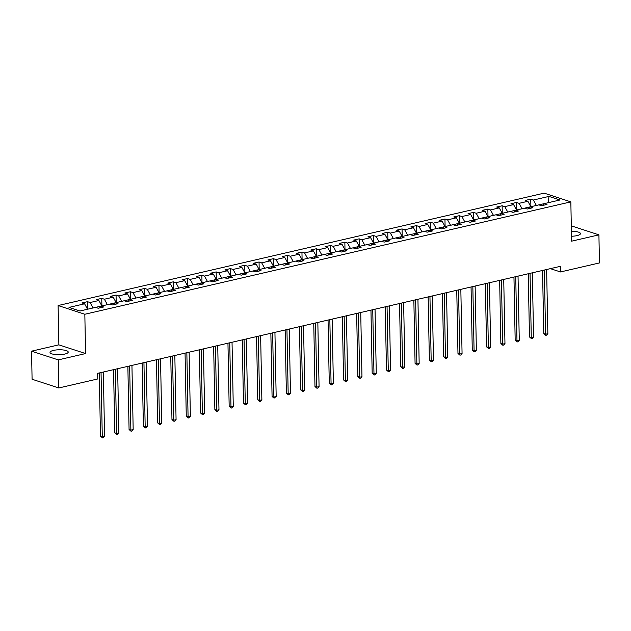 <?xml version="1.0" encoding="UTF-8"?>
<svg xmlns="http://www.w3.org/2000/svg" width="631" height="631" viewBox="0 0 631 631"><rect width="100%" height="100%" fill="white"/><g stroke="black" fill="none" stroke-linecap="round" stroke-linejoin="round"><path stroke-width="0.95" d="M64.748 354.078A9.102 2.469 -1.1 0 0 68.219 352.066A9.102 2.469 -1.1 0 0 63.068 349.953A9.102 2.469 -1.1 0 0 53.485 350.402A9.102 2.469 -1.1 0 0 50.015 352.413A9.102 2.469 -1.1 0 0 55.165 354.535A9.102 2.469 -1.1 0 0 64.748 354.078M571.497 236.246A9.102 2.469 -1.1 0 0 576.979 235.623A9.102 2.469 -1.1 0 0 580.449 233.612A9.102 2.469 -1.1 0 0 571.402 231.317M31.55 351.167L58.265 359.883L85.579 353.565L58.864 344.849L31.55 351.167L32.086 379.247L58.801 387.962L97.766 378.955L97.655 373.339L560.383 266.329L560.494 271.945L599.45 262.938L598.914 234.858L572.199 226.143L571.307 226.348M58.864 344.849L58.115 305.538L544.127 193.141L570.842 201.865L84.83 314.254L58.115 305.538M95.565 307.384L98.199 308.243L103.697 306.974L101.063 306.114L79.979 310.988L69.008 307.407L84.593 303.803L81.951 302.943L87.457 301.673L87.599 309.229M542.944 205.39L544.364 203.6L538.866 204.87L541.493 205.73L546.998 204.46L544.364 203.6L559.942 199.995L548.97 196.415L533.384 200.019L530.75 199.159L525.252 200.429L527.887 201.289L519.084 203.324L516.45 202.464L510.952 203.734L513.587 204.594L504.784 206.629L502.15 205.769L496.652 207.039L499.287 207.899L490.484 209.934L487.85 209.074L482.352 210.352L484.987 211.211L476.184 213.246L473.55 212.387L468.052 213.657L470.687 214.516L461.884 216.551L459.25 215.692L453.752 216.961L456.387 217.821L447.584 219.856L444.95 218.996L439.452 220.266L442.086 221.126L433.284 223.161L430.65 222.301L425.152 223.579L427.786 224.439L418.984 226.474L416.35 225.614L410.852 226.884L413.486 227.744L404.684 229.779L402.05 228.919L396.552 230.189L399.186 231.049L390.384 233.084L387.75 232.224L382.252 233.494L384.886 234.353L376.084 236.396L373.449 235.529L367.952 236.806L370.586 237.666L361.784 239.701L359.149 238.841L353.652 240.111L356.286 240.971L347.484 243.006L344.849 242.146L339.352 243.416L341.986 244.276L333.184 246.311L330.549 245.451L325.052 246.729L327.686 247.589L318.892 249.624L316.249 248.764L310.752 250.034L313.386 250.893L304.592 252.928L301.949 252.069L296.452 253.339L299.086 254.198L290.292 256.233L287.649 255.374L282.152 256.643L284.786 257.503L275.992 259.538L273.349 258.678L267.852 259.956L270.486 260.816L261.691 262.851L259.049 261.991L253.552 263.261L256.186 264.121L247.391 266.156L244.749 265.296L239.252 266.566L241.886 267.426L233.091 269.461L230.457 268.601L224.951 269.871L227.586 270.731L218.791 272.766L216.157 271.906L210.651 273.184L213.286 274.043L204.491 276.078L201.857 275.219L196.351 276.488L198.986 277.348L190.191 279.383L187.557 278.523L182.051 279.793L184.686 280.653L175.891 282.688L173.257 281.828L167.751 283.098L170.386 283.958L161.591 285.993L158.957 285.133L153.451 286.411L156.086 287.271L147.291 289.306L144.657 288.446L139.151 289.716L141.786 290.575L132.991 292.61L130.357 291.751L124.851 293.021L127.494 293.88L118.691 295.915L116.057 295.056L110.551 296.333L113.194 297.193L104.391 299.228L101.757 298.368L96.251 299.638L98.893 300.498L90.091 302.533L87.457 301.673M538.858 204.87L530.064 206.905L532.698 207.765L527.2 209.035L524.558 208.175L510.266 211.488M500.044 215.313L501.464 213.515L495.966 214.792L498.6 215.652L504.098 214.374L501.464 213.515L510.258 211.48L512.9 212.339L518.398 211.07L515.764 210.21L514.344 212.008M495.958 214.792L458.563 223.437L461.198 224.297L455.7 225.567L453.058 224.707L444.263 226.742L446.898 227.602L441.4 228.879L438.766 228.02L410.174 234.637M481.658 218.097L484.3 218.957L489.798 217.687L487.164 216.827L485.744 218.618M467.358 221.402L470 222.262L475.498 220.992L472.864 220.132L471.444 221.931M424.466 231.325L427.1 232.184L432.598 230.914L429.963 230.055L428.544 231.853M399.944 238.463L401.363 236.664L395.874 237.942L398.5 238.794L403.998 237.524L401.363 236.664L410.166 234.629L412.8 235.489L418.298 234.219L415.663 233.36L414.244 235.158M395.866 237.934L387.063 239.969L389.698 240.829L384.2 242.107L381.566 241.247L344.163 249.892L346.798 250.752L341.3 252.029L338.666 251.17L315.563 256.509L318.198 257.369L312.7 258.639L310.066 257.779L267.173 267.702M367.266 244.552L369.9 245.412L375.398 244.142L372.763 243.282L371.344 245.08M352.966 247.857L355.6 248.717L361.098 247.447L358.463 246.587L357.043 248.385M324.366 254.474L327 255.334L332.498 254.064L329.863 253.205L328.443 254.995M295.765 261.084L298.4 261.944L303.897 260.674L301.263 259.814L299.843 261.613M281.465 264.397L284.1 265.257L289.597 263.979L286.963 263.119L285.543 264.917M256.943 271.535L258.363 269.737L252.873 271.007L255.5 271.866L260.997 270.596L258.363 269.737L267.165 267.702L269.8 268.561L275.297 267.292L272.663 266.432L271.243 268.222M252.865 271.007L244.063 273.042L246.697 273.901L241.2 275.171L238.565 274.311L195.673 284.234M224.265 277.624L226.9 278.484L232.397 277.206L229.763 276.346L228.343 278.145M209.965 280.929L212.6 281.789L218.097 280.519L215.463 279.659L214.043 281.45M185.443 288.067L186.863 286.269L181.373 287.547L184 288.399L189.497 287.129L186.863 286.269L195.665 284.234L198.3 285.094L203.797 283.824L201.163 282.964L199.743 284.762M181.365 287.539L143.963 296.191L146.597 297.051L141.099 298.321L138.465 297.461L124.173 300.774M167.065 290.852L169.7 291.711L175.197 290.434L172.563 289.574L171.143 291.372M152.765 294.156L155.4 295.016L160.897 293.746L158.263 292.887L156.843 294.685M113.951 304.599L115.363 302.801L109.873 304.079L112.499 304.939L117.997 303.661L115.363 302.801L124.165 300.766L126.799 301.626L132.297 300.356L129.663 299.496L128.243 301.295M109.865 304.079L101.063 306.114L99.651 307.912M90.091 302.533L93.065 307.96M98.893 300.498L101.859 305.925M104.391 299.228L107.365 304.655M113.194 297.193L116.159 302.62M118.691 295.915L121.665 301.35M127.494 293.88L130.459 299.315M143.963 296.199L138.473 297.469M142.543 297.99L143.963 296.191M132.991 292.61L135.965 298.045M141.786 290.575L144.759 296.01M147.291 289.306L150.265 294.732M156.086 287.271L159.059 292.697M161.591 285.993L164.565 291.427M170.386 283.958L173.359 289.392M175.891 282.688L178.865 288.122M184.686 280.653L187.659 286.088M190.191 279.383L193.165 284.818M198.986 277.348L201.959 282.783M204.491 276.078L207.465 281.505M213.286 274.043L216.259 279.47M218.791 272.766L221.765 278.2M227.586 270.731L230.56 276.165M244.063 273.049L238.573 274.319M242.643 274.84L244.063 273.042M233.091 269.461L236.057 274.895M241.886 267.426L244.86 272.86M247.391 266.156L250.357 271.582M256.186 264.121L259.16 269.547M261.691 262.851L264.657 268.278M270.486 260.816L273.46 266.243M275.992 259.538L278.957 264.973M284.786 257.503L287.76 262.938M290.292 256.233L293.257 261.668M299.086 254.198L302.06 259.633M315.555 256.509L310.073 257.779M314.143 258.308L315.563 256.509M304.592 252.928L307.557 258.355M313.386 250.893L316.36 256.32M318.892 249.624L321.857 255.05M327.686 247.589L330.66 253.015M344.155 249.9L338.673 251.17M342.743 251.69L344.163 249.892M333.184 246.311L336.157 251.745M341.986 244.276L344.96 249.71M347.484 243.006L350.457 248.44M356.286 240.971L359.26 246.405M361.784 239.701L364.757 245.128M370.586 237.666L373.56 243.093M387.055 239.977L381.574 241.247M385.644 241.768L387.063 239.969M376.084 236.396L379.057 241.823M384.886 234.353L387.86 239.788M390.384 233.084L393.358 238.518M399.186 231.049L402.16 236.483M404.684 229.779L407.658 235.213M413.486 227.744L416.46 233.178M418.984 226.474L421.958 231.9M427.786 224.439L430.76 229.865M444.256 226.75L438.774 228.02M442.844 228.54L444.263 226.742M433.284 223.161L436.258 228.596M442.086 221.126L445.06 226.561M458.556 223.445L453.066 224.715M457.144 225.235L458.563 223.437M447.584 219.856L450.558 225.291M456.387 217.821L459.36 223.256M461.884 216.551L464.858 221.986M470.687 214.516L473.66 219.951M476.184 213.246L479.158 218.673M484.987 211.211L487.96 216.638M490.484 209.934L493.458 215.368M499.287 207.899L502.26 213.333L502.15 205.769M504.784 206.629L507.758 212.063M513.587 204.594L516.56 210.028M530.056 206.913L524.566 208.175M528.644 208.703L530.064 206.905M519.084 203.324L522.058 208.751M527.887 201.289L530.86 206.716M533.384 200.019L536.358 205.446M548.97 196.415L548.276 202.693M58.265 359.883L58.801 387.962M85.579 353.565L84.83 314.254M570.842 201.865L571.591 241.176L598.914 234.858M550.374 268.648L560.494 271.945M84.593 303.803L87.559 309.237M530.75 199.159L530.892 206.708M516.45 202.464L516.592 210.02M487.85 209.074L488 216.63M473.55 212.387L473.7 219.935M459.25 215.692L459.4 223.248M444.95 218.996L445.1 226.553M430.65 222.301L430.799 229.858M416.35 225.614L416.499 233.162M402.05 228.919L402.199 236.475M387.75 232.224L387.899 239.78M373.449 235.529L373.599 243.085M359.149 238.841L359.299 246.398M344.849 242.146L344.999 249.702M330.549 245.451L330.699 253.007M316.249 248.764L316.399 256.312M301.949 252.069L302.099 259.625M287.649 255.374L287.799 262.93M273.349 258.678L273.499 266.235M259.049 261.991L259.199 269.54M244.749 265.296L244.899 272.852M230.457 268.601L230.599 276.157M216.157 271.906L216.299 279.462M201.857 275.219L201.999 282.767M187.557 278.523L187.699 286.08M173.257 281.828L173.399 289.384M158.957 285.133L159.099 292.689M144.657 288.446L144.799 295.994M130.357 291.751L130.499 299.307M116.057 295.056L116.199 302.612M101.757 298.368L101.899 305.917M542.557 270.454L543.772 333.625L545.578 334.217L544.34 270.044M547.866 333.689L546.667 335.124L545.752 335.337L545.578 334.217L547.866 333.689L546.635 269.508M545.752 335.337L543.772 333.625M528.257 273.759L529.472 336.93L531.278 337.522L530.04 273.349M533.566 336.993L532.367 338.437L531.452 338.65L531.278 337.522L533.566 336.993L532.335 272.821M531.452 338.65L529.472 336.93M513.957 277.064L515.172 340.243L516.978 340.827L515.74 276.654M519.266 340.298L518.067 341.742L517.152 341.955L516.978 340.827L519.266 340.298L518.035 276.126M517.152 341.955L515.172 340.243M499.657 280.377L500.872 343.548L502.678 344.14L501.44 279.959M504.966 343.603L503.767 345.047L502.852 345.26L502.678 344.14L504.966 343.603L503.735 279.43M502.852 345.26L500.872 343.548M485.357 283.682L486.572 346.853L488.378 347.444L487.14 283.272M490.666 346.916L489.467 348.359L488.552 348.564L488.378 347.444L490.666 346.916L489.435 282.735M488.552 348.564L486.572 346.853M471.057 286.987L472.272 350.158L474.078 350.749L472.84 286.577M476.366 350.221L475.167 351.664L474.252 351.877L474.078 350.749L476.366 350.221L475.135 286.048M474.252 351.877L472.272 350.158M456.757 290.299L457.972 353.47L459.778 354.054L458.54 289.881M462.066 353.526L460.867 354.969L459.952 355.182L459.778 354.054L462.066 353.526L460.835 289.353M459.952 355.182L457.972 353.47M442.457 293.604L443.672 356.775L445.478 357.367L444.24 293.186M447.765 356.83L446.567 358.274L445.652 358.487L445.478 357.367L447.765 356.83L446.535 292.658M445.652 358.487L443.672 356.775M428.157 296.909L429.372 360.08L431.178 360.672L429.948 296.499M433.465 360.143L432.267 361.587L431.352 361.792L431.178 360.672L433.465 360.143L432.235 295.963M431.352 361.792L429.372 360.08M413.857 300.214L415.072 363.385L416.878 363.977L415.648 299.804M419.165 363.448L417.967 364.892L417.052 365.104L416.878 363.977L419.165 363.448L417.935 299.275M417.052 365.104L415.072 363.385M399.557 303.527L400.772 366.698L402.578 367.281L401.348 303.109M404.865 366.753L403.666 368.196L402.752 368.409L402.578 367.281L404.865 366.753L403.635 302.58M402.752 368.409L400.772 366.698M385.257 306.832L386.472 370.003L388.278 370.594L387.048 306.414M390.565 370.058L389.366 371.501L388.451 371.714L388.278 370.594L390.565 370.058L389.335 305.885M388.451 371.714L386.472 370.003M370.957 310.136L372.172 373.307L373.978 373.899L372.747 309.726M376.265 373.371L375.066 374.814L374.151 375.019L373.978 373.899L376.265 373.371L375.035 309.198M374.151 375.019L372.172 373.307M356.657 313.441L357.872 376.62L359.678 377.204L358.447 313.031M361.965 376.675L360.766 378.119L359.851 378.332L359.678 377.204L361.965 376.675L360.735 312.503M359.851 378.332L357.872 376.62M342.357 316.754L343.572 379.925L345.378 380.509L344.147 316.336M347.665 379.98L346.466 381.424L345.551 381.637L345.378 380.509L347.665 379.98L346.435 315.808M345.551 381.637L343.572 379.925M328.057 320.059L329.272 383.23L331.078 383.822L329.847 319.649M333.365 383.293L332.166 384.729L331.251 384.942L331.078 383.822L333.365 383.293L332.135 319.112M331.251 384.942L329.272 383.23M313.757 323.364L314.972 386.535L316.778 387.126L315.547 322.954M319.065 386.598L317.866 388.041L316.951 388.254L316.778 387.126L319.065 386.598L317.835 322.425M316.951 388.254L314.972 386.535M299.457 326.669L300.671 389.848L302.478 390.431L301.247 326.259M304.765 389.903L303.566 391.346L302.651 391.559L302.478 390.431L304.765 389.903L303.535 325.73M302.651 391.559L300.671 389.848M285.157 329.981L286.371 393.152L288.178 393.744L286.947 329.563M290.473 393.208L289.266 394.651L288.351 394.864L288.178 393.744L290.473 393.208L289.235 329.035M288.351 394.864L286.371 393.152M270.857 333.286L272.071 396.457L273.878 397.049L272.647 332.876M276.173 396.52L274.051 398.169L273.878 397.049L276.173 396.52L274.935 332.34M274.051 398.169L272.071 396.457M256.557 336.591L257.771 399.762L259.578 400.354L258.347 336.181M261.873 399.825L260.666 401.269L259.751 401.482L259.578 400.354L261.873 399.825L260.635 335.653M259.751 401.482L257.771 399.762M242.257 339.896L243.471 403.075L245.278 403.659L244.047 339.486M247.573 403.13L246.366 404.574L245.451 404.786L245.278 403.659L247.573 403.13L246.335 338.957M245.451 404.786L243.471 403.075M227.957 343.209L229.171 406.38L230.978 406.971L229.747 342.791M233.273 406.435L232.066 407.878L231.151 408.091L230.978 406.971L233.273 406.435L232.034 342.262M231.151 408.091L229.171 406.38M213.657 346.514L214.871 409.685L216.678 410.276L215.447 346.103M218.973 409.748L217.766 411.191L216.851 411.396L216.678 410.276L218.973 409.748L217.734 345.567M216.851 411.396L214.871 409.685M199.357 349.819L200.571 412.989L202.377 413.581L201.147 349.408M204.673 413.053L203.466 414.496L202.551 414.709L202.377 413.581L204.673 413.053L203.434 348.88M202.551 414.709L200.571 412.989M185.057 353.131L186.271 416.302L188.077 416.886L186.847 352.713M190.373 416.357L189.166 417.801L188.251 418.014L188.077 416.886L190.373 416.357L189.134 352.185M188.251 418.014L186.271 416.302M170.756 356.436L171.971 419.607L173.777 420.199L172.547 356.018M176.073 419.662L174.866 421.106L173.951 421.319L173.777 420.199L176.073 419.662L174.834 355.49M173.951 421.319L171.971 419.607M156.464 359.741L157.671 422.912L159.477 423.504L158.247 359.331M161.773 422.975L160.566 424.418L159.651 424.624L159.477 423.504L161.773 422.975L160.534 358.802M159.651 424.624L157.671 422.912M142.164 363.046L143.371 426.217L145.177 426.808L143.947 362.636M147.473 426.28L146.266 427.723L145.351 427.936L145.177 426.808L147.473 426.28L146.242 362.107M145.351 427.936L143.371 426.217M127.864 366.359L129.071 429.53L130.877 430.113L129.647 365.941M133.173 429.585L131.966 431.028L131.051 431.241L130.877 430.113L133.173 429.585L131.942 365.412M131.051 431.241L129.071 429.53M113.564 369.663L114.771 432.834L116.577 433.426L115.347 369.245M118.873 432.89L117.674 434.333L116.751 434.546L116.577 433.426L118.873 432.89L117.642 368.717M116.751 434.546L114.771 432.834M99.264 372.968L100.471 436.139L102.277 436.731L101.047 372.558M104.572 436.202L103.374 437.646L102.451 437.859L102.277 436.731L104.572 436.202L103.342 372.03M102.451 437.859L100.471 436.139"/></g></svg>
